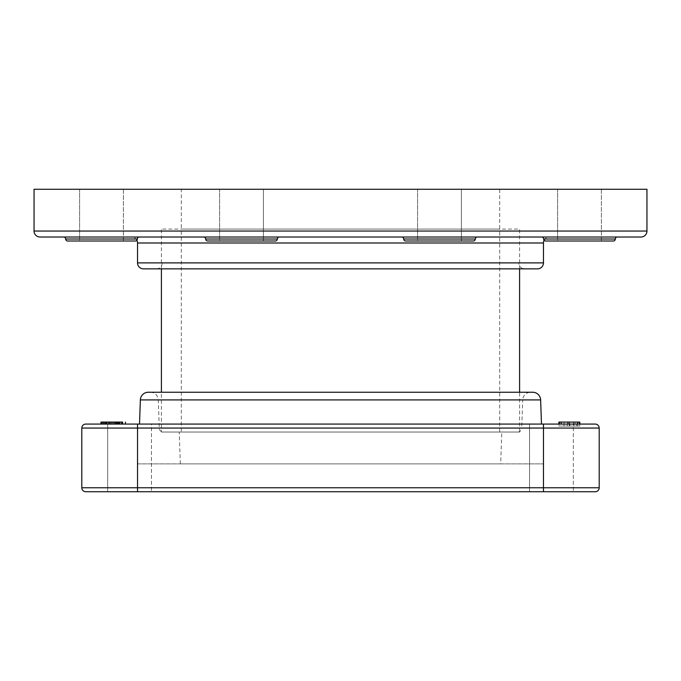 <?xml version="1.0" encoding="UTF-8"?>
<svg xmlns="http://www.w3.org/2000/svg" width="681" height="681" viewBox="0 0 681 681"><rect width="100%" height="100%" fill="white"/><g stroke="black" fill="none" stroke-linecap="round" stroke-linejoin="round"><path stroke-width="0.51" stroke-dasharray="3.4 2.55" d="M205.688 239.014L277.32 239.014A1.992 1.992 0 0 1 279.312 237.022L203.696 237.022A1.992 1.992 0 0 1 205.688 239.014L277.32 239.014L205.688 239.014A1.992 1.992 0 0 0 207.671 241.006L275.328 241.006L207.671 241.006M277.32 239.014A1.992 1.992 0 0 1 275.328 241.006M477.304 237.022L401.688 237.022L477.304 237.022A1.992 1.992 0 0 0 475.312 239.014A1.992 1.992 0 0 1 473.329 241.006L405.672 241.006L473.329 241.006M461.386 189.267L461.386 241.006L417.606 241.006L461.386 241.006L461.386 189.267L417.606 189.267L417.606 241.006L461.386 241.006L417.606 241.006L417.606 189.267L461.386 189.267M123.389 189.267L123.389 241.006L79.609 241.006L123.389 241.006L79.609 241.006L123.389 241.006L123.389 189.267L79.609 189.267L79.609 241.006L123.389 241.006L79.609 241.006L79.609 189.267L123.389 189.267M65.682 239.014L137.315 239.014A1.992 1.992 0 0 1 135.332 241.006M137.315 239.014A1.992 1.992 0 0 1 139.307 237.022L63.691 237.022L139.307 237.022M263.394 189.267L263.394 241.006L219.614 241.006L263.394 241.006L263.394 189.267L219.614 189.267L219.614 241.006L263.394 241.006L219.614 241.006L219.614 189.267L263.394 189.267M401.688 237.022A1.992 1.992 0 0 1 403.68 239.014L475.312 239.014L403.68 239.014A1.992 1.992 0 0 0 405.672 241.006M601.391 189.267L601.391 241.006L557.611 241.006L601.391 241.006L557.611 241.006L601.391 241.006L601.391 189.267L557.611 189.267L557.611 241.006L601.391 241.006L557.611 241.006L557.611 189.267L601.391 189.267M543.685 239.014L615.318 239.014A1.992 1.992 0 0 1 617.309 237.022L541.693 237.022A1.992 1.992 0 0 1 543.685 239.014L615.318 239.014L543.685 239.014A1.992 1.992 0 0 0 544.128 240.274A5.967 5.967 0 0 1 549.439 237.022L131.561 237.022L549.439 237.022M615.318 239.014A1.992 1.992 0 0 1 613.326 241.006M617.309 237.022L541.693 237.022M279.312 237.022L203.696 237.022M181.308 432.035L499.692 432.035L181.308 432.035L181.308 229.063L499.692 229.063L181.308 229.063L181.308 189.267L499.692 189.267L181.308 189.267M499.692 432.035L499.692 229.063L181.308 229.063L499.692 229.063L499.692 189.267M136.872 240.274A5.967 5.967 0 0 0 131.561 237.022M524.762 268.859L156.238 268.859L524.762 268.859A5.967 5.967 0 0 1 518.794 263.104L162.206 263.104L518.794 263.104M156.238 268.859A5.967 5.967 0 0 0 162.206 263.104M143.495 268.859L537.505 268.859M40.017 237.022L640.983 237.022M34.05 189.267L646.95 189.267M161.406 432.035L519.594 432.035L161.406 432.035L161.406 392.239M519.594 432.035L519.594 392.239M519.594 268.859L519.594 229.063L161.406 229.063L519.594 229.063M161.406 268.859L161.406 229.063M529.546 424.076L529.546 491.733L573.325 491.733L529.546 491.733L573.325 491.733L529.546 491.733L529.546 424.076L573.325 424.076L573.325 491.733L573.325 424.076L529.546 424.076M107.675 424.076L107.675 491.733L151.454 491.733L107.675 491.733L151.454 491.733L107.675 491.733L107.675 424.076L151.454 424.076L151.454 491.733L151.454 424.076L107.675 424.076M137.528 463.88L543.472 463.88L137.528 463.88L137.528 491.733L573.325 491.733M543.472 463.88L543.472 491.733L543.472 487.758L81.805 487.758A3.984 3.984 0 0 0 85.789 491.733L137.528 491.733L137.528 428.06L543.472 428.06L543.472 487.758L599.195 487.758A3.984 3.984 0 0 1 595.211 491.733M500.671 463.88L180.329 463.88L500.671 463.88L501.778 432.035L179.222 432.035L501.778 432.035M180.329 463.88L179.222 432.035M139.52 424.076L541.48 424.076L139.52 424.076M532.687 392.239L148.313 392.239M150.339 392.239L530.661 392.239A7.959 7.959 0 0 0 522.702 399.917L158.298 399.917L522.702 399.917L521.714 428.196L159.286 428.196L158.298 399.917A7.959 7.959 0 0 0 150.339 392.239L530.661 392.239M517.739 432.035A3.984 3.984 0 0 0 521.714 428.196L159.286 428.196A3.984 3.984 0 0 0 163.261 432.035L517.739 432.035L163.261 432.035M574.347 424.076L558.88 424.076L579.803 424.076L558.88 424.076L579.803 424.076L569.342 424.076L577.76 424.076L569.342 424.076L577.76 424.076L574.347 424.076L574.347 422.084L569.342 422.084L569.342 426.068L564.047 426.068L564.055 424.076L564.047 426.068L560.923 426.068L563.987 426.068L564.013 422.084L560.923 422.084L560.923 426.068M564.013 422.084L579.803 422.084L558.88 422.084L569.35 422.084L560.923 422.084L560.923 424.076M563.987 426.068L558.88 426.068L558.88 424.076M558.88 426.068L568.15 426.068L568.15 424.076M568.15 426.068L569.844 426.068L569.844 424.076M569.844 426.068L573.376 426.068L573.376 424.076M573.376 426.068L579.803 426.068L579.803 422.084L573.657 422.084L573.657 424.076M579.803 426.068L573.938 426.068L573.938 424.076L573.938 426.068L576.688 426.068L576.688 424.076M576.688 426.068L577.76 426.068L577.76 422.084L574.347 422.084M577.76 426.068L573.555 426.068L573.555 424.076M573.555 426.068L569.342 426.068M567.299 426.068L567.299 424.076M575.079 422.084L559.39 422.084L559.39 424.076L579.293 424.076L559.39 424.076L579.293 424.076L559.39 424.076L579.293 424.076L559.39 424.076L559.39 422.084L575.079 422.084L575.079 424.076M567.554 422.084L579.293 422.084L559.39 422.084L559.39 424.076L559.39 422.084L579.293 422.084L579.293 424.076L579.293 422.084L559.39 422.084L559.39 424.076L559.39 422.084L561.433 422.084L561.433 424.076L561.433 422.084L567.554 422.084L567.554 424.076M569.35 422.084L569.342 424.076L569.342 422.084L577.76 422.084L577.76 424.076M118.034 422.084L101.707 422.084L121.61 422.084L121.61 424.076L101.197 424.076L127.219 424.076L101.197 424.076L122.12 424.076L101.707 424.076L121.61 424.076L101.707 424.076L121.61 424.076L101.707 424.076L121.61 424.076L101.707 424.076L121.61 424.076L101.707 424.076L121.61 424.076L101.707 424.076L121.61 424.076L105.981 424.076L121.61 424.076L121.61 422.084L101.707 422.084L101.707 424.076L103.75 424.076L101.707 424.076L101.707 422.084L118.034 422.084L118.034 424.076M107.292 422.084L121.61 422.084L101.707 422.084L101.707 424.076L101.707 422.084L101.707 424.076L101.707 422.084L121.61 422.084L121.61 424.076L121.61 422.084L107.292 422.084L107.292 424.076M107.257 422.084L121.61 422.084L107.257 422.084L107.257 424.076M114.289 422.084L101.197 422.084L121.61 422.084L121.61 424.076L121.61 422.084L121.61 424.076L121.61 422.084L121.61 424.076L121.61 422.084L115.225 422.084L115.225 424.076L115.225 422.084L121.61 422.084L121.61 424.076L121.61 422.084L119.575 422.084L119.575 424.076L119.567 422.084L118.817 422.084L121.61 422.084L114.289 422.084L114.289 424.076M106.551 422.084L120.077 422.084L101.197 422.084L101.197 424.076L101.197 422.084L101.197 424.076L101.197 422.084L106.551 422.084L106.551 424.076M105.589 422.084L113.191 422.084L113.191 424.076L105.589 424.076L113.191 424.076L113.191 422.084L105.589 422.084L105.589 424.076M595.211 424.076L543.472 424.076L543.472 428.06L599.195 428.06L599.195 487.758M543.472 424.076L85.789 424.076A3.984 3.984 0 0 0 81.805 428.06L81.805 487.758A3.984 3.984 0 0 0 85.789 491.733M119.822 424.076L108.594 424.076L119.822 424.076L119.822 422.084L114.255 422.084L114.255 424.076M114.255 422.084L108.594 422.084L114.357 422.084L114.357 424.076M114.357 422.084L119.822 422.084M108.594 422.084L108.594 424.076M101.197 424.076L101.197 422.084L122.12 422.084L101.707 422.084L122.12 422.084L107.062 422.084L107.062 424.076L107.062 422.084L118.605 422.084L118.605 424.076M118.605 422.084L122.631 422.084M106.806 422.084L106.806 424.076M109.607 422.084L109.607 424.076L109.615 422.084M116.757 422.084L116.757 424.076L122.12 424.076L116.757 424.076L116.732 422.084M120.077 422.084L120.077 424.076L120.077 422.084M116.706 422.084L116.706 424.076L116.706 422.084M108.875 422.084L108.875 424.076M105.844 422.084L105.844 424.076L105.844 422.084M104.568 422.084L104.568 424.076L104.568 422.084M110.313 422.084L110.313 424.076L110.313 422.084M117.77 422.084L117.77 424.076L117.77 422.084M102.482 422.084L100.941 422.084L104.006 422.084L102.482 422.084L102.482 424.076L100.941 424.076L102.482 424.076M107.062 422.084L107.062 424.076L107.062 422.084M101.707 422.084L121.61 422.084L121.61 424.076L121.61 422.084L121.61 424.076L121.61 422.084L121.61 424.076L121.61 422.084L121.61 424.076L121.61 422.084L103.75 422.084L103.75 424.076L103.75 422.084L103.75 424.076L103.75 422.084L101.707 422.084L101.707 424.076L101.707 422.084L101.707 424.076L101.707 422.084L121.61 422.084L121.61 424.076L121.61 422.084L105.981 422.084L105.981 424.076L105.981 422.084L121.61 422.084L121.61 424.076L121.61 422.084L101.707 422.084L101.707 424.076L101.707 422.084L117.37 422.084L117.37 424.076L117.37 422.084L101.707 422.084L101.707 424.076L101.707 422.084L121.61 422.084L121.61 424.076L121.61 422.084L101.707 422.084L101.707 424.076L101.707 422.084L101.707 424.076L101.707 422.084L121.61 422.084L121.61 424.076L121.61 422.084L101.707 422.084L101.707 424.076L101.707 422.084L117.37 422.084L101.707 422.084L101.707 424.076L101.707 422.084L121.61 422.084L121.61 424.076L121.61 422.084L101.707 422.084L101.707 424.076M109.871 422.084L109.871 424.076L109.871 422.084M111.914 422.084L111.914 424.076L111.914 422.084M106.304 422.084L106.304 424.076L106.304 422.084M106.364 422.084L106.364 424.076L106.364 422.084M110.458 422.084L110.458 424.076M112.161 422.084L112.161 424.076M115.693 422.084L115.693 424.076M122.12 422.084L122.12 424.076M116.247 422.084L116.247 424.076L116.247 422.084M118.996 422.084L118.996 424.076M115.864 422.084L115.864 424.076M111.658 422.084L111.658 424.076L111.65 422.084M103.24 422.084L103.24 424.076M111.573 422.084L111.573 424.076M113.957 422.084L113.957 424.076M118.358 422.084L118.358 424.076M105.104 422.084L105.104 424.076M103.75 422.084L103.75 424.076L103.75 422.084M119.567 422.084L119.567 424.076M105.759 422.084L105.759 424.076M108.33 422.084L108.33 424.076M569.597 422.084L569.597 424.076L569.597 422.084M559.39 424.076L559.39 422.084L579.293 422.084L579.293 424.076M577.25 422.084L577.25 424.076M573.717 422.084L573.717 424.076M573.53 422.084L573.53 424.076M573.657 422.084L568.209 422.084L573.496 422.084L573.496 424.076M573.496 422.084L577.616 422.084L577.616 424.076M577.616 422.084L579.803 422.084M568.209 422.084L568.209 424.076L568.209 422.084M564.047 422.084L564.047 424.076M403.68 239.014L475.312 239.014M137.528 242.989L543.472 242.989M543.472 262.892L137.528 262.892M646.95 231.055L34.05 231.055M140.363 399.917L540.637 399.917M81.805 428.06L137.528 428.06L137.528 424.076"/><path stroke-width="1.02" d="M475.312 239.014L403.68 239.014A1.992 1.992 0 0 0 405.672 241.006L473.329 241.006A1.992 1.992 0 0 0 475.312 239.014A1.992 1.992 0 0 1 477.304 237.022M403.68 239.014A1.992 1.992 0 0 0 401.688 237.022M473.329 241.006L405.672 241.006M65.682 239.014A1.992 1.992 0 0 0 67.674 241.006L135.332 241.006L67.674 241.006A1.992 1.992 0 0 1 65.682 239.014A1.992 1.992 0 0 0 63.691 237.022A1.992 1.992 0 0 1 65.682 239.014L137.315 239.014A1.992 1.992 0 0 1 135.332 241.006M543.472 242.989L137.528 242.989L137.528 262.892L543.472 262.892L543.472 242.989A5.967 5.967 0 0 1 544.128 240.274A1.992 1.992 0 0 0 545.668 241.006L613.326 241.006L545.668 241.006A1.992 1.992 0 0 1 543.685 239.014A1.992 1.992 0 0 0 541.693 237.022M617.309 237.022A1.992 1.992 0 0 0 615.318 239.014A1.992 1.992 0 0 1 613.326 241.006M275.328 241.006A1.992 1.992 0 0 0 277.32 239.014L205.688 239.014A1.992 1.992 0 0 0 207.671 241.006L275.328 241.006L207.671 241.006M277.32 239.014A1.992 1.992 0 0 1 279.312 237.022M205.688 239.014A1.992 1.992 0 0 0 203.696 237.022M137.315 239.014A1.992 1.992 0 0 1 139.307 237.022M646.95 231.055L646.95 189.267L34.05 189.267L34.05 231.055A5.967 5.967 0 0 0 40.017 237.022L640.983 237.022A5.967 5.967 0 0 0 646.95 231.055L34.05 231.055M137.528 242.989A5.967 5.967 0 0 0 136.872 240.274M137.528 262.892A5.967 5.967 0 0 0 143.495 268.859L537.505 268.859A5.967 5.967 0 0 0 543.472 262.892M519.594 392.239L519.594 268.859M161.406 392.239L161.406 268.859M541.48 424.076L540.637 399.917L140.363 399.917L139.52 424.076M140.363 399.917A7.959 7.959 0 0 1 148.313 392.239L532.687 392.239A7.959 7.959 0 0 1 540.637 399.917M579.803 424.076L579.803 422.084L558.88 422.084L558.88 424.076M122.631 422.084L122.631 424.076L122.631 422.084L101.197 422.084L101.197 424.076M121.61 422.084L121.61 424.076M101.707 422.084L101.707 424.076M543.472 424.076L85.789 424.076A3.984 3.984 0 0 0 81.805 428.06L81.805 487.758A3.984 3.984 0 0 0 85.789 491.733L595.211 491.733A3.984 3.984 0 0 0 599.195 487.758L599.195 428.06A3.984 3.984 0 0 0 595.211 424.076L543.472 424.076L543.472 491.733M573.325 491.733L595.211 491.733M599.195 428.06A3.984 3.984 0 0 0 595.211 424.076A3.984 3.984 0 0 1 599.195 428.06L137.528 428.06L137.528 491.733M125.432 422.084L125.432 424.076M100.941 422.084L100.941 424.076M579.293 422.084L579.293 424.076M559.39 422.084L558.88 422.084L559.39 422.084L559.39 424.076M615.318 239.014L543.685 239.014M599.195 487.758L81.805 487.758A3.984 3.984 0 0 0 85.789 491.733M137.528 424.076L137.528 428.06L81.805 428.06A3.984 3.984 0 0 1 85.789 424.076"/></g></svg>
